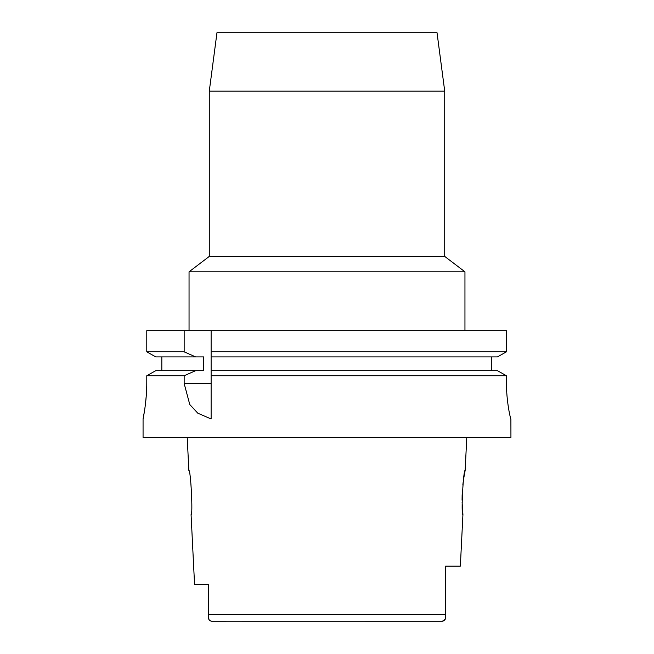 <?xml version="1.0" encoding="UTF-8"?>
<svg xmlns="http://www.w3.org/2000/svg" width="654" height="654" viewBox="0 0 654 654"><rect width="100%" height="100%" fill="white"/><g stroke="black" fill="none" stroke-linecap="round" stroke-linejoin="round"><path stroke-width="0.98" d="M211.16 621.267L442.341 621.3L445.276 619.076M226.317 621.3L211.659 621.3C209.084 620.597 207.98 618.815 208.364 615.954L209.043 619.779M208.364 594.478L208.364 604.41M208.364 615.798L208.356 584.513L194.565 584.513L208.364 584.513M427.691 621.3L442.341 621.3C444.916 620.605 446.02 618.823 445.644 615.954L445.644 615.414M209.517 620.425L210.147 620.916M191.074 514.616C193.085 515.973 190.755 469.376 188.859 470.471C190.69 469 193.118 515.883 191.074 514.616L194.565 584.513M445.644 614.31L445.644 614.866M445.644 566.119L445.644 582.264L445.644 566.119L460.351 566.119L462.926 514.616L462.108 502.419M445.636 566.119L445.644 615.954M463.547 479.366L465.141 470.471C463.31 469 460.882 515.883 462.926 514.616M462.076 500.228L462.149 494.677M462.828 485.064L463.138 482.39M209.28 91.159L444.72 91.159L437.027 32.7L216.973 32.7L209.28 91.159L209.28 256.417L444.72 256.417L464.953 271.819L189.047 271.819L189.047 330.679M497.457 370.687L506.433 375.731L497.457 370.687L211.119 370.687L211.119 351.844L506.433 351.844L506.433 330.679L146.782 330.679L146.782 351.844L155.717 356.888L146.782 351.844L184.158 351.844L195.611 356.888L203.68 356.888L203.68 370.687L155.717 370.687L146.782 375.731L155.717 370.687M211.119 351.844L211.119 330.679M211.119 370.687L211.119 418.895M211.119 353.561L211.119 355.245M211.119 372.355L211.119 375.731L506.433 375.731L506.433 382.181C506.294 401.556 510.627 419.516 510.897 418.969L510.938 437.363L143.062 437.363L143.062 418.969L144.542 410.647M506.433 330.679L506.433 351.844L497.457 356.888L506.433 351.844M491.309 356.888L491.309 370.687M161.824 370.687L161.824 356.888M146.782 382.181C146.905 401.638 142.924 419.623 143.062 418.969C142.924 419.623 146.905 401.613 146.782 382.181L146.782 375.731L184.158 375.731L184.158 383.514L189.774 404.54L197.778 413.173L211.119 418.969M184.158 330.679L184.158 351.844M165.135 375.731L184.158 375.731L195.611 370.687M145.392 404.589L146.283 395.547M211.119 356.888L497.457 356.888M506.449 384.895L506.433 382.181M155.717 356.888L195.611 356.888M208.356 614.31L445.636 614.31M184.158 383.514L211.119 383.514M188.859 470.471L187.208 437.363M465.141 470.471L466.793 437.363M444.72 91.159L444.72 256.417M209.28 256.417L189.047 271.819M464.953 271.819L464.953 330.679"/></g></svg>
